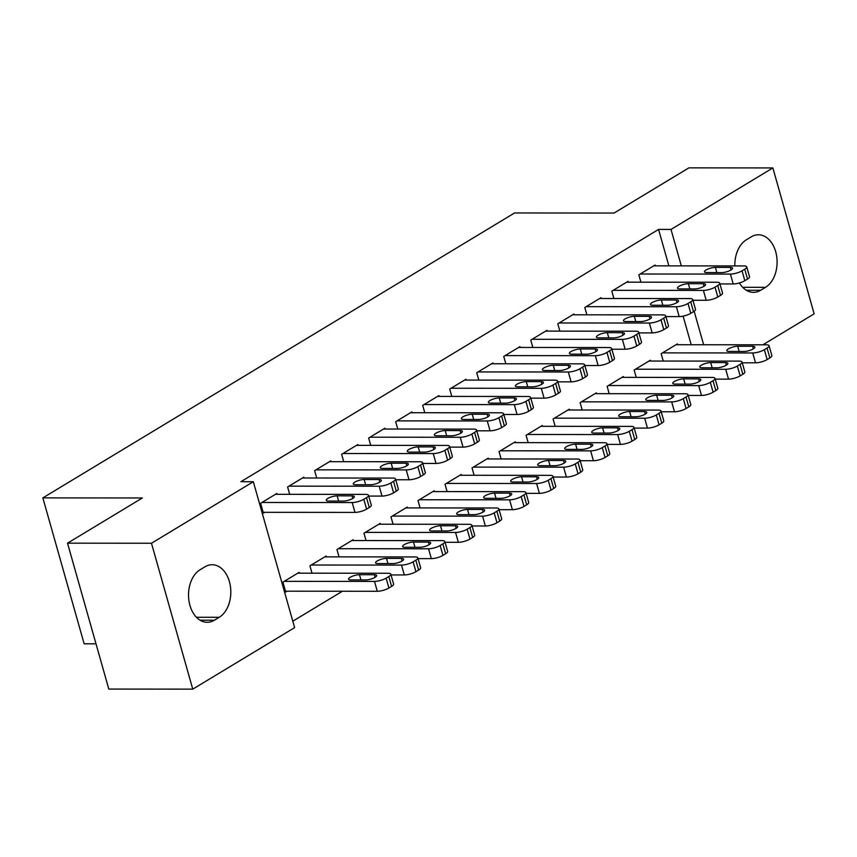 <?xml version="1.0" encoding="UTF-8"?>
<svg xmlns="http://www.w3.org/2000/svg" width="857" height="857" viewBox="0 0 857 857"><rect width="100%" height="100%" fill="white"/><g stroke="black" fill="none" stroke-linecap="round" stroke-linejoin="round"><path stroke-width="1.29" d="M292.794 621.207L342.404 591.244M294.615 627.624L192.761 689.146L151.475 543.242L253.329 481.72L294.615 627.624M151.475 543.242L67.521 543.167L108.807 689.071L192.761 689.146M95.995 643.8L84.136 643.789L42.85 497.885L514.564 212.965L614.073 213.05L688.91 167.854L772.864 167.929L814.15 313.833L762.88 344.803M326.367 556.857L326.142 556.043L309.934 565.834L312.012 573.194M304.053 477.992L303.828 477.178L287.609 486.969L289.698 494.318M380.401 524.227L380.176 523.402L363.968 533.193L366.046 540.553M358.087 445.361L357.862 444.537L341.643 454.328L343.732 461.687M434.435 491.586L434.21 490.772L418.002 500.563L420.08 507.922M412.121 412.72L411.896 411.906L395.677 421.698L397.766 429.046M488.469 458.956L488.244 458.131L472.036 467.922L474.114 475.281M466.154 380.08L465.929 379.265L449.711 389.057L451.8 396.416M542.502 426.315L542.277 425.5L526.069 435.292L528.148 442.64M520.188 347.449L519.963 346.635L503.745 356.426L505.834 363.775M596.536 393.684L596.311 392.86L580.103 402.651L582.182 410.01M574.222 314.808L573.997 313.994L557.778 323.785L559.867 331.145M650.57 361.043L650.345 360.229L634.137 370.02L636.215 377.369M628.256 282.178L628.031 281.353L611.812 291.144L613.901 298.504M691.203 344.739L683.104 316.137M668.878 265.874L658.572 229.43L240.892 481.709L253.329 481.72M655.273 265.863L655.048 265.038L638.829 274.829L640.918 282.189M677.587 344.728L677.362 343.903L661.154 353.695L663.232 361.054M601.239 298.493L601.014 297.679L584.795 307.47L586.884 314.819M623.553 377.359L623.328 376.544L607.12 386.336L609.198 393.695M547.205 331.134L546.98 330.309L530.762 340.1L532.85 347.46M569.519 410L569.294 409.185L553.086 418.977L555.165 426.325M493.171 363.764L492.946 362.95L476.728 372.741L478.817 380.09M515.486 442.63L515.261 441.816L499.053 451.607L501.131 458.966M439.138 396.405L438.913 395.58L422.694 405.372L424.783 412.731M461.452 475.271L461.227 474.457L445.019 484.248L447.097 491.597M385.104 429.036L384.879 428.221L368.66 438.013L370.749 445.372M407.418 507.901L407.193 507.087L390.985 516.878L393.063 524.238M331.07 461.677L330.845 460.862L314.626 470.643L316.715 478.002M353.384 540.542L353.159 539.728L336.951 549.519L339.029 556.868M277.036 494.307L276.811 493.493L260.592 503.284L263.388 513.139L264.738 512.325M299.35 573.183L299.125 572.358L282.917 582.149L285.702 592.016L287.052 591.191M214.379 620.222A27.317 18.704 -90 0 1 207.212 622.289A27.317 18.704 -90 0 1 188.883 600.296A27.317 18.704 -90 0 1 200.099 569.744L204.962 566.809A27.317 18.704 -90 0 1 212.129 564.731A27.317 18.704 -90 0 1 230.458 586.724A27.317 18.704 -90 0 1 219.242 617.286L214.379 620.222L200.056 620.211M658.572 229.43L671.01 229.44L772.864 167.929M67.521 543.167L142.358 497.971L42.85 497.885M734.824 265.927A27.317 18.704 -90 0 1 746.383 239.789L751.246 236.853A27.317 18.704 -90 0 1 758.413 234.775A27.317 18.704 -90 0 1 776.742 256.779A27.317 18.704 -90 0 1 765.526 287.331L760.662 290.266A27.317 18.704 -90 0 1 753.496 292.344A27.317 18.704 -90 0 1 739.387 282.939M703.64 344.75L694.159 311.262M681.315 265.884L671.01 229.44M653.687 265.852L743.93 265.938A8.538 2.378 -15.8 0 1 746.736 266.87A8.538 2.378 -15.8 0 1 744.744 269.205L742.044 270.833A8.538 2.378 -15.8 0 1 730.421 274.09L640.179 274.015M719.934 283.935L733.206 283.956L730.421 274.09M730.303 267.395A6.824 1.907 164.2 0 1 732.553 268.145A6.824 1.907 164.2 0 1 728.953 270.994A6.824 1.907 164.2 0 1 721.658 272.612L706.736 272.601A6.824 1.907 164.2 0 1 704.486 271.851A6.824 1.907 164.2 0 1 708.086 269.002A6.824 1.907 164.2 0 1 715.381 267.384L730.303 267.395L731.032 269.966M746.736 266.87L749.532 276.736A8.538 2.378 164.2 0 1 747.54 279.061L744.829 280.689A8.538 2.378 164.2 0 1 733.206 283.956M742.248 362.811L755.531 362.822A8.538 2.378 164.2 0 0 767.154 359.565L769.854 357.926A8.538 2.378 164.2 0 0 771.846 355.601L769.061 345.746A8.538 2.378 -15.8 0 0 766.244 344.803L676.012 344.728M769.061 345.746A8.538 2.378 -15.8 0 1 767.058 348.071L764.358 349.699A8.538 2.378 -15.8 0 1 752.735 352.966L662.504 352.88M752.617 346.26L737.695 346.249A6.824 1.907 -15.8 0 0 730.41 347.867A6.824 1.907 -15.8 0 0 726.8 350.717A6.824 1.907 -15.8 0 0 729.05 351.466L743.972 351.488A6.824 1.907 -15.8 0 0 751.268 349.86A6.824 1.907 -15.8 0 0 754.867 347.01A6.824 1.907 -15.8 0 0 752.617 346.26L753.346 348.831M626.671 282.178L716.913 282.253A8.538 2.378 -15.8 0 1 719.719 283.196A8.538 2.378 -15.8 0 1 717.727 285.52L715.027 287.149A8.538 2.378 -15.8 0 1 703.404 290.416L613.162 290.33M692.917 300.261L706.189 300.271L703.404 290.416M703.286 283.71A6.824 1.907 164.2 0 1 705.536 284.46A6.824 1.907 164.2 0 1 701.937 287.309A6.824 1.907 164.2 0 1 694.641 288.938L679.719 288.916A6.824 1.907 164.2 0 1 677.469 288.166A6.824 1.907 164.2 0 1 681.069 285.317A6.824 1.907 164.2 0 1 688.364 283.699L703.286 283.71L704.015 286.281M719.719 283.196L722.515 293.051A8.538 2.378 164.2 0 1 720.523 295.376L717.812 297.015A8.538 2.378 164.2 0 1 706.189 300.271M599.654 298.493L689.896 298.568A8.538 2.378 -15.8 0 1 692.702 299.511A8.538 2.378 -15.8 0 1 690.71 301.835L688.01 303.474A8.538 2.378 -15.8 0 1 676.387 306.731L586.145 306.656M665.9 316.576L679.173 316.587L676.387 306.731M676.269 300.025A6.824 1.907 164.2 0 1 678.519 300.786A6.824 1.907 164.2 0 1 674.92 303.635A6.824 1.907 164.2 0 1 667.624 305.253L652.702 305.242A6.824 1.907 164.2 0 1 650.452 304.481A6.824 1.907 164.2 0 1 654.052 301.632A6.824 1.907 164.2 0 1 661.347 300.014L676.269 300.025L676.998 302.596M692.702 299.511L695.498 309.366A8.538 2.378 164.2 0 1 693.506 311.702L690.796 313.33A8.538 2.378 164.2 0 1 679.173 316.587M715.231 379.126L728.514 379.137A8.538 2.378 164.2 0 0 740.137 375.88L742.837 374.252A8.538 2.378 164.2 0 0 744.829 371.917L742.044 362.061A8.538 2.378 -15.8 0 0 739.227 361.118L648.995 361.043M742.044 362.061A8.538 2.378 -15.8 0 1 740.041 364.386L737.341 366.025A8.538 2.378 -15.8 0 1 725.718 369.281L635.487 369.206M725.6 362.575L710.678 362.565A6.824 1.907 -15.8 0 0 703.393 364.182A6.824 1.907 -15.8 0 0 699.783 367.032A6.824 1.907 -15.8 0 0 702.033 367.792L716.955 367.803A6.824 1.907 -15.8 0 0 724.251 366.185A6.824 1.907 -15.8 0 0 727.85 363.336A6.824 1.907 -15.8 0 0 725.6 362.575L726.329 365.146M688.214 395.441L701.497 395.452A8.538 2.378 164.2 0 0 713.12 392.195L715.82 390.567A8.538 2.378 164.2 0 0 717.812 388.232L715.027 378.376A8.538 2.378 -15.8 0 0 712.21 377.434L621.978 377.359M715.027 378.376A8.538 2.378 -15.8 0 1 713.024 380.712L710.324 382.34A8.538 2.378 -15.8 0 1 698.701 385.596L608.47 385.521M698.584 378.901L683.661 378.88A6.824 1.907 -15.8 0 0 676.377 380.497A6.824 1.907 -15.8 0 0 672.766 383.358A6.824 1.907 -15.8 0 0 675.016 384.107L689.939 384.118A6.824 1.907 -15.8 0 0 697.234 382.501A6.824 1.907 -15.8 0 0 700.833 379.651A6.824 1.907 -15.8 0 0 698.584 378.901L699.312 381.461M572.637 314.808L662.879 314.883A8.538 2.378 -15.8 0 1 665.685 315.826A8.538 2.378 -15.8 0 1 663.693 318.161L660.993 319.79A8.538 2.378 -15.8 0 1 649.37 323.046L559.128 322.971M638.883 332.891L652.156 332.902L649.37 323.046M649.252 316.351A6.824 1.907 164.2 0 1 651.502 317.101A6.824 1.907 164.2 0 1 647.903 319.95A6.824 1.907 164.2 0 1 640.608 321.568L625.685 321.557A6.824 1.907 164.2 0 1 623.435 320.807A6.824 1.907 164.2 0 1 627.035 317.958A6.824 1.907 164.2 0 1 634.33 316.329L649.252 316.351L649.981 318.922M665.685 315.826L668.481 325.681A8.538 2.378 164.2 0 1 666.489 328.017L663.779 329.645A8.538 2.378 164.2 0 1 652.156 332.902M545.62 331.123L635.862 331.209A8.538 2.378 -15.8 0 1 638.669 332.141A8.538 2.378 -15.8 0 1 636.676 334.476L633.976 336.105A8.538 2.378 -15.8 0 1 622.353 339.361L532.111 339.286M611.866 349.217L625.139 349.228L622.353 339.361M622.236 332.666A6.824 1.907 164.2 0 1 624.485 333.416A6.824 1.907 164.2 0 1 620.886 336.265A6.824 1.907 164.2 0 1 613.591 337.883L598.668 337.872A6.824 1.907 164.2 0 1 596.418 337.122A6.824 1.907 164.2 0 1 600.018 334.273A6.824 1.907 164.2 0 1 607.313 332.655L622.236 332.666L622.964 335.237M638.669 332.141L641.464 342.007A8.538 2.378 164.2 0 1 639.472 344.332L636.762 345.971A8.538 2.378 164.2 0 1 625.139 349.228M661.197 411.767L674.48 411.778A8.538 2.378 164.2 0 0 686.103 408.51L688.803 406.882A8.538 2.378 164.2 0 0 690.796 404.558L688.01 394.691A8.538 2.378 -15.8 0 0 685.193 393.759L594.962 393.674M688.01 394.691A8.538 2.378 -15.8 0 1 686.007 397.027L683.308 398.655A8.538 2.378 -15.8 0 1 671.684 401.912L581.453 401.837M671.567 395.216L656.644 395.206A6.824 1.907 -15.8 0 0 649.36 396.823A6.824 1.907 -15.8 0 0 645.75 399.673A6.824 1.907 -15.8 0 0 647.999 400.423L662.922 400.433A6.824 1.907 -15.8 0 0 670.217 398.816A6.824 1.907 -15.8 0 0 673.816 395.966A6.824 1.907 -15.8 0 0 671.567 395.216L672.295 397.787M634.18 428.082L647.463 428.093A8.538 2.378 164.2 0 0 659.087 424.836L661.786 423.197A8.538 2.378 164.2 0 0 663.779 420.873L660.993 411.017A8.538 2.378 -15.8 0 0 658.176 410.075L567.945 410M660.993 411.017A8.538 2.378 -15.8 0 1 658.99 413.342L656.291 414.97A8.538 2.378 -15.8 0 1 644.668 418.237L554.436 418.152M644.55 411.531L629.627 411.521A6.824 1.907 -15.8 0 0 622.343 413.138A6.824 1.907 -15.8 0 0 618.733 415.988A6.824 1.907 -15.8 0 0 620.982 416.738L635.905 416.759A6.824 1.907 -15.8 0 0 643.2 415.142A6.824 1.907 -15.8 0 0 646.799 412.281A6.824 1.907 -15.8 0 0 644.55 411.531L645.278 414.102M518.603 347.449L608.845 347.524A8.538 2.378 -15.8 0 1 611.652 348.467A8.538 2.378 -15.8 0 1 609.659 350.792L606.96 352.431A8.538 2.378 -15.8 0 1 595.336 355.687L505.094 355.601M584.849 365.532L598.122 365.543L595.336 355.687M595.219 348.981A6.824 1.907 164.2 0 1 597.468 349.731A6.824 1.907 164.2 0 1 593.869 352.591A6.824 1.907 164.2 0 1 586.574 354.209L571.651 354.187A6.824 1.907 164.2 0 1 569.402 353.438A6.824 1.907 164.2 0 1 573.001 350.588A6.824 1.907 164.2 0 1 580.296 348.97L595.219 348.981L595.947 351.552M611.652 348.467L614.448 358.322A8.538 2.378 164.2 0 1 612.455 360.647L609.745 362.286A8.538 2.378 164.2 0 1 598.122 365.543M607.163 444.397L620.447 444.408A8.538 2.378 164.2 0 0 632.07 441.151L634.769 439.523A8.538 2.378 164.2 0 0 636.762 437.188L633.976 427.332A8.538 2.378 -15.8 0 0 631.159 426.39L540.928 426.315M633.976 427.332A8.538 2.378 -15.8 0 1 631.973 429.657L629.274 431.296A8.538 2.378 -15.8 0 1 617.651 434.553L527.419 434.478M617.533 427.847L602.61 427.836A6.824 1.907 -15.8 0 0 595.326 429.453A6.824 1.907 -15.8 0 0 591.716 432.314A6.824 1.907 -15.8 0 0 593.965 433.064L608.888 433.074A6.824 1.907 -15.8 0 0 616.183 431.457A6.824 1.907 -15.8 0 0 619.782 428.607A6.824 1.907 -15.8 0 0 617.533 427.847L618.261 430.418M491.586 363.764L581.828 363.839A8.538 2.378 -15.8 0 1 584.635 364.782A8.538 2.378 -15.8 0 1 582.642 367.107L579.943 368.746A8.538 2.378 -15.8 0 1 568.32 372.002L478.077 371.927M557.832 381.847L571.105 381.858L568.32 372.002M568.202 365.296A6.824 1.907 164.2 0 1 570.451 366.057A6.824 1.907 164.2 0 1 566.852 368.906A6.824 1.907 164.2 0 1 559.557 370.524L544.634 370.513A6.824 1.907 164.2 0 1 542.385 369.763A6.824 1.907 164.2 0 1 545.984 366.903A6.824 1.907 164.2 0 1 553.279 365.286L568.202 365.296L568.93 367.867M584.635 364.782L587.431 374.638A8.538 2.378 164.2 0 1 585.438 376.973L582.728 378.601A8.538 2.378 164.2 0 1 571.105 381.858M580.146 460.712L593.43 460.723A8.538 2.378 164.2 0 0 605.053 457.467L607.752 455.838A8.538 2.378 164.2 0 0 609.745 453.514L606.96 443.647A8.538 2.378 -15.8 0 0 604.142 442.715L513.911 442.63M606.96 443.647A8.538 2.378 -15.8 0 1 604.956 445.983L602.257 447.611A8.538 2.378 -15.8 0 1 590.634 450.868L500.402 450.793M590.516 444.172L575.593 444.162A6.824 1.907 -15.8 0 0 568.298 445.779A6.824 1.907 -15.8 0 0 564.699 448.629A6.824 1.907 -15.8 0 0 566.948 449.379L581.871 449.389A6.824 1.907 -15.8 0 0 589.166 447.772A6.824 1.907 -15.8 0 0 592.765 444.922A6.824 1.907 -15.8 0 0 590.516 444.172L591.244 446.743M464.569 380.08L554.811 380.165A8.538 2.378 -15.8 0 1 557.618 381.097A8.538 2.378 -15.8 0 1 555.625 383.433L552.926 385.061A8.538 2.378 -15.8 0 1 541.303 388.317L451.061 388.242M530.815 398.162L544.088 398.173L541.303 388.317M541.185 381.622A6.824 1.907 164.2 0 1 543.434 382.372A6.824 1.907 164.2 0 1 539.835 385.222A6.824 1.907 164.2 0 1 532.54 386.839L517.617 386.828A6.824 1.907 164.2 0 1 515.368 386.078A6.824 1.907 164.2 0 1 518.967 383.229A6.824 1.907 164.2 0 1 526.262 381.611L541.185 381.622L541.913 384.193M557.618 381.097L560.414 390.963A8.538 2.378 164.2 0 1 558.421 393.288L555.711 394.916A8.538 2.378 164.2 0 1 544.088 398.173M553.129 477.038L566.413 477.049A8.538 2.378 164.2 0 0 578.036 473.792L580.735 472.153A8.538 2.378 164.2 0 0 582.728 469.829L579.943 459.973A8.538 2.378 -15.8 0 0 577.125 459.031L486.894 458.956M579.943 459.973A8.538 2.378 -15.8 0 1 577.939 462.298L575.24 463.926A8.538 2.378 -15.8 0 1 563.617 467.183L473.385 467.108M563.499 460.488L548.576 460.477A6.824 1.907 -15.8 0 0 541.281 462.094A6.824 1.907 -15.8 0 0 537.682 464.944A6.824 1.907 -15.8 0 0 539.931 465.694L554.854 465.705A6.824 1.907 -15.8 0 0 562.149 464.087A6.824 1.907 -15.8 0 0 565.749 461.237A6.824 1.907 -15.8 0 0 563.499 460.488L564.227 463.059M437.552 396.405L527.794 396.48A8.538 2.378 -15.8 0 1 530.601 397.423A8.538 2.378 -15.8 0 1 528.608 399.748L525.909 401.376A8.538 2.378 -15.8 0 1 514.286 404.633L424.044 404.558M503.798 414.488L517.071 414.499L514.286 404.633M514.168 397.937A6.824 1.907 164.2 0 1 516.417 398.687A6.824 1.907 164.2 0 1 512.818 401.537A6.824 1.907 164.2 0 1 505.523 403.154L490.6 403.144A6.824 1.907 164.2 0 1 488.351 402.394A6.824 1.907 164.2 0 1 491.95 399.544A6.824 1.907 164.2 0 1 499.245 397.927L514.168 397.937L514.896 400.508M530.601 397.423L533.397 407.279A8.538 2.378 164.2 0 1 531.404 409.603L528.694 411.242A8.538 2.378 164.2 0 1 517.071 414.499M526.112 493.353L539.396 493.364A8.538 2.378 164.2 0 0 551.019 490.108L553.718 488.479A8.538 2.378 164.2 0 0 555.711 486.144L552.926 476.288A8.538 2.378 -15.8 0 0 550.108 475.346L459.877 475.271M552.926 476.288A8.538 2.378 -15.8 0 1 550.922 478.613L548.223 480.252A8.538 2.378 -15.8 0 1 536.6 483.509L446.368 483.423M536.482 476.803L521.559 476.792A6.824 1.907 -15.8 0 0 514.264 478.41A6.824 1.907 -15.8 0 0 510.665 481.259A6.824 1.907 -15.8 0 0 512.914 482.02L527.837 482.03A6.824 1.907 -15.8 0 0 535.132 480.413A6.824 1.907 -15.8 0 0 538.732 477.553A6.824 1.907 -15.8 0 0 536.482 476.803L537.21 479.374M410.535 412.72L500.777 412.795A8.538 2.378 -15.8 0 1 503.584 413.738A8.538 2.378 -15.8 0 1 501.591 416.063L498.892 417.702A8.538 2.378 -15.8 0 1 487.269 420.958L397.027 420.873M476.781 430.803L490.054 430.814L487.269 420.958M487.151 414.252A6.824 1.907 164.2 0 1 489.401 415.002A6.824 1.907 164.2 0 1 485.801 417.862A6.824 1.907 164.2 0 1 478.506 419.48L463.583 419.469A6.824 1.907 164.2 0 1 461.334 418.709A6.824 1.907 164.2 0 1 464.933 415.859A6.824 1.907 164.2 0 1 472.228 414.242L487.151 414.252L487.879 416.823M503.584 413.738L506.38 423.594A8.538 2.378 164.2 0 1 504.387 425.929L501.677 427.557A8.538 2.378 164.2 0 1 490.054 430.814M499.095 509.669L512.379 509.679A8.538 2.378 164.2 0 0 524.002 506.423L526.701 504.794A8.538 2.378 164.2 0 0 528.694 502.459L525.909 492.604A8.538 2.378 -15.8 0 0 523.091 491.661L432.86 491.586M525.909 492.604A8.538 2.378 -15.8 0 1 523.906 494.939L521.206 496.567A8.538 2.378 -15.8 0 1 509.583 499.824L419.352 499.749M509.465 493.129L494.543 493.107A6.824 1.907 -15.8 0 0 487.247 494.725A6.824 1.907 -15.8 0 0 483.648 497.585A6.824 1.907 -15.8 0 0 485.898 498.335L500.82 498.346A6.824 1.907 -15.8 0 0 508.115 496.728A6.824 1.907 -15.8 0 0 511.715 493.878A6.824 1.907 -15.8 0 0 509.465 493.129L510.194 495.689M383.518 429.036L473.76 429.111A8.538 2.378 -15.8 0 1 476.567 430.053A8.538 2.378 -15.8 0 1 474.574 432.389L471.875 434.017A8.538 2.378 -15.8 0 1 460.252 437.274L370.01 437.199M449.764 447.118L463.037 447.129L460.252 437.274M460.134 430.578A6.824 1.907 164.2 0 1 462.384 431.328A6.824 1.907 164.2 0 1 458.784 434.178A6.824 1.907 164.2 0 1 451.489 435.795L436.567 435.785A6.824 1.907 164.2 0 1 434.317 435.035A6.824 1.907 164.2 0 1 437.916 432.174A6.824 1.907 164.2 0 1 445.212 430.557L460.134 430.578L460.862 433.139M476.567 430.053L479.363 439.909A8.538 2.378 164.2 0 1 477.37 442.244L474.66 443.872A8.538 2.378 164.2 0 1 463.037 447.129M472.078 525.984L485.362 526.005A8.538 2.378 164.2 0 0 496.985 522.738L499.685 521.11A8.538 2.378 164.2 0 0 501.677 518.785L498.892 508.919A8.538 2.378 -15.8 0 0 496.074 507.987L405.843 507.901M498.892 508.919A8.538 2.378 -15.8 0 1 496.889 511.254L494.189 512.882A8.538 2.378 -15.8 0 1 482.566 516.139L392.335 516.064M482.448 509.444L467.526 509.433A6.824 1.907 -15.8 0 0 460.23 511.051A6.824 1.907 -15.8 0 0 456.631 513.9A6.824 1.907 -15.8 0 0 458.881 514.65L473.803 514.661A6.824 1.907 -15.8 0 0 481.098 513.043A6.824 1.907 -15.8 0 0 484.698 510.194A6.824 1.907 -15.8 0 0 482.448 509.444L483.177 512.015M356.501 445.351L446.743 445.436A8.538 2.378 -15.8 0 1 449.55 446.368A8.538 2.378 -15.8 0 1 447.558 448.704L444.858 450.332A8.538 2.378 -15.8 0 1 433.235 453.589L342.993 453.514M422.747 463.444L436.02 463.455L433.235 453.589M433.117 446.893A6.824 1.907 164.2 0 1 435.367 447.643A6.824 1.907 164.2 0 1 431.767 450.493A6.824 1.907 164.2 0 1 424.472 452.11L409.55 452.1A6.824 1.907 164.2 0 1 407.3 451.35A6.824 1.907 164.2 0 1 410.899 448.5A6.824 1.907 164.2 0 1 418.195 446.883L433.117 446.893L433.846 449.464M449.55 446.368L452.346 456.235A8.538 2.378 164.2 0 1 450.343 458.559L447.643 460.188A8.538 2.378 164.2 0 1 436.02 463.455M445.062 542.31L458.345 542.32A8.538 2.378 164.2 0 0 469.968 539.064L472.668 537.425A8.538 2.378 164.2 0 0 474.66 535.1L471.875 525.245A8.538 2.378 -15.8 0 0 469.058 524.302L378.826 524.227M471.875 525.245A8.538 2.378 -15.8 0 1 469.872 527.569L467.172 529.197A8.538 2.378 -15.8 0 1 455.549 532.465L365.318 532.379M455.431 525.759L440.509 525.748A6.824 1.907 -15.8 0 0 433.214 527.366A6.824 1.907 -15.8 0 0 429.614 530.215A6.824 1.907 -15.8 0 0 431.864 530.965L446.786 530.986A6.824 1.907 -15.8 0 0 454.081 529.358A6.824 1.907 -15.8 0 0 457.681 526.509A6.824 1.907 -15.8 0 0 455.431 525.759L456.16 528.33M329.484 461.677L419.726 461.752A8.538 2.378 -15.8 0 1 422.533 462.694A8.538 2.378 -15.8 0 1 420.541 465.019L417.841 466.647A8.538 2.378 -15.8 0 1 406.218 469.915L315.976 469.829M395.73 479.759L409.003 479.77L406.218 469.915M406.1 463.209A6.824 1.907 164.2 0 1 408.35 463.958A6.824 1.907 164.2 0 1 404.75 466.819A6.824 1.907 164.2 0 1 397.455 468.436L382.533 468.415A6.824 1.907 164.2 0 1 380.283 467.665A6.824 1.907 164.2 0 1 383.882 464.815A6.824 1.907 164.2 0 1 391.178 463.198L406.1 463.209L406.829 465.78M422.533 462.694L425.329 472.55A8.538 2.378 164.2 0 1 423.326 474.874L420.626 476.513A8.538 2.378 164.2 0 1 409.003 479.77M418.045 558.625L431.328 558.635A8.538 2.378 164.2 0 0 442.951 555.379L445.651 553.751A8.538 2.378 164.2 0 0 447.643 551.415L444.858 541.56A8.538 2.378 -15.8 0 0 442.041 540.617L351.809 540.542M444.858 541.56A8.538 2.378 -15.8 0 1 442.855 543.884L440.155 545.523A8.538 2.378 -15.8 0 1 428.532 548.78L338.301 548.705M428.414 542.074L413.492 542.063A6.824 1.907 -15.8 0 0 406.197 543.681A6.824 1.907 -15.8 0 0 402.597 546.53A6.824 1.907 -15.8 0 0 404.847 547.291L419.769 547.302A6.824 1.907 -15.8 0 0 427.065 545.684A6.824 1.907 -15.8 0 0 430.664 542.835A6.824 1.907 -15.8 0 0 428.414 542.074L429.143 544.645M302.467 477.992L392.71 478.067A8.538 2.378 -15.8 0 1 395.516 479.009A8.538 2.378 -15.8 0 1 393.524 481.334L390.824 482.973A8.538 2.378 -15.8 0 1 379.201 486.23L288.959 486.155M368.714 496.074L381.986 496.085L379.201 486.23M379.083 479.524A6.824 1.907 164.2 0 1 381.333 480.284A6.824 1.907 164.2 0 1 377.733 483.134A6.824 1.907 164.2 0 1 370.438 484.751L355.516 484.741A6.824 1.907 164.2 0 1 353.266 483.98A6.824 1.907 164.2 0 1 356.866 481.131A6.824 1.907 164.2 0 1 364.161 479.513L379.083 479.524L379.812 482.095M395.516 479.009L398.312 488.865A8.538 2.378 164.2 0 1 396.309 491.2L393.609 492.829A8.538 2.378 164.2 0 1 381.986 496.085M391.028 574.94L404.311 574.951A8.538 2.378 164.2 0 0 415.934 571.694L418.634 570.066A8.538 2.378 164.2 0 0 420.626 567.73L417.841 557.875A8.538 2.378 -15.8 0 0 415.024 556.932L324.792 556.857M417.841 557.875A8.538 2.378 -15.8 0 1 415.838 560.21L413.138 561.838A8.538 2.378 -15.8 0 1 401.515 565.095L311.284 565.02M401.397 558.4L386.475 558.378A6.824 1.907 -15.8 0 0 379.18 560.007A6.824 1.907 -15.8 0 0 375.58 562.856A6.824 1.907 -15.8 0 0 377.83 563.606L392.752 563.617A6.824 1.907 -15.8 0 0 400.048 561.999A6.824 1.907 -15.8 0 0 403.647 559.15A6.824 1.907 -15.8 0 0 401.397 558.4L402.126 560.971M275.451 494.307L365.693 494.382A8.538 2.378 -15.8 0 1 368.499 495.325A8.538 2.378 -15.8 0 1 366.507 497.66L363.807 499.288A8.538 2.378 -15.8 0 1 352.184 502.545L261.942 502.47M263.153 512.325L354.969 512.4L352.184 502.545M352.066 495.849A6.824 1.907 164.2 0 1 354.316 496.599A6.824 1.907 164.2 0 1 350.717 499.449A6.824 1.907 164.2 0 1 343.421 501.066L328.499 501.056A6.824 1.907 164.2 0 1 326.249 500.306A6.824 1.907 164.2 0 1 329.849 497.456A6.824 1.907 164.2 0 1 337.144 495.828L352.066 495.849L352.795 498.42M368.499 495.325L371.295 505.18A8.538 2.378 164.2 0 1 369.292 507.515L366.592 509.144A8.538 2.378 164.2 0 1 354.969 512.4M285.467 591.191L377.294 591.276A8.538 2.378 164.2 0 0 388.917 588.009L391.617 586.381A8.538 2.378 164.2 0 0 393.609 584.056L390.824 574.19A8.538 2.378 -15.8 0 0 388.007 573.258L297.775 573.172M390.824 574.19A8.538 2.378 -15.8 0 1 388.821 576.525L386.121 578.154A8.538 2.378 -15.8 0 1 374.498 581.41L284.267 581.335M374.38 574.715L359.458 574.704A6.824 1.907 -15.8 0 0 352.163 576.322A6.824 1.907 -15.8 0 0 348.563 579.171A6.824 1.907 -15.8 0 0 350.813 579.921L365.735 579.932A6.824 1.907 -15.8 0 0 373.031 578.314A6.824 1.907 -15.8 0 0 376.63 575.465A6.824 1.907 -15.8 0 0 374.38 574.715L375.109 577.286M765.526 287.331L742.687 287.309M760.662 290.266L746.34 290.255M219.242 617.286L196.403 617.265M747.54 279.061L744.744 269.205M744.829 280.689L742.044 270.833M715.381 267.384L716.859 272.612M752.735 352.966L755.531 362.822M764.358 349.699L767.154 359.565M767.058 348.071L769.854 357.926M739.173 351.477L737.695 346.249M720.523 295.376L717.727 285.52M717.812 297.015L715.027 287.149M688.364 283.699L689.842 288.927M693.506 311.702L690.71 301.835M690.796 313.33L688.01 303.474M661.347 300.014L662.825 305.242M725.718 369.281L728.514 379.137M737.341 366.025L740.137 375.88M740.041 364.386L742.837 374.252M712.156 367.792L710.678 362.565M698.701 385.596L701.497 395.452M710.324 382.34L713.12 392.195M713.024 380.712L715.82 390.567M685.139 384.118L683.661 378.88M666.489 328.017L663.693 318.161M663.779 329.645L660.993 319.79M634.33 316.329L635.808 321.568M639.472 344.332L636.676 334.476M636.762 345.971L633.976 336.105M607.313 332.655L608.791 337.883M671.684 401.912L674.48 411.778M683.308 398.655L686.103 408.51M686.007 397.027L688.803 406.882M658.122 400.433L656.644 395.206M644.668 418.237L647.463 428.093M656.291 414.97L659.087 424.836M658.99 413.342L661.786 423.197M631.106 416.748L629.627 411.521M612.455 360.647L609.659 350.792M609.745 362.286L606.96 352.431M580.296 348.97L581.774 354.198M617.651 434.553L620.447 444.408M629.274 431.296L632.07 441.151M631.973 429.657L634.769 439.523M604.089 433.074L602.61 427.836M585.438 376.973L582.642 367.107M582.728 378.601L579.943 368.746M553.279 365.286L554.758 370.524M590.634 450.868L593.43 460.723M602.257 447.611L605.053 457.467M604.956 445.983L607.752 455.838M577.072 449.389L575.593 444.162M558.421 393.288L555.625 383.433M555.711 394.916L552.926 385.061M526.262 381.611L527.741 386.839M563.617 467.183L566.413 477.049M575.24 463.926L578.036 473.792M577.939 462.298L580.735 472.153M550.055 465.705L548.576 460.477M531.404 409.603L528.608 399.748M528.694 411.242L525.909 401.376M499.245 397.927L500.724 403.154M536.6 483.509L539.396 493.364M548.223 480.252L551.019 490.108M550.922 478.613L553.718 488.479M523.038 482.02L521.559 476.792M504.387 425.929L501.591 416.063M501.677 427.557L498.892 417.702M472.228 414.242L473.707 419.469M509.583 499.824L512.379 509.679M521.206 496.567L524.002 506.423M523.906 494.939L526.701 504.794M496.021 498.346L494.543 493.107M477.37 442.244L474.574 432.389M474.66 443.872L471.875 434.017M445.212 430.557L446.69 435.795M482.566 516.139L485.362 526.005M494.189 512.882L496.985 522.738M496.889 511.254L499.685 521.11M469.004 514.661L467.526 509.433M450.343 458.559L447.558 448.704M447.643 460.188L444.858 450.332M418.195 446.883L419.673 452.11M455.549 532.465L458.345 542.32M467.172 529.197L469.968 539.064M469.872 527.569L472.668 537.425M441.987 530.976L440.509 525.748M423.326 474.874L420.541 465.019M420.626 476.513L417.841 466.647M391.178 463.198L392.656 468.425M428.532 548.78L431.328 558.635M440.155 545.523L442.951 555.379M442.855 543.884L445.651 553.751M414.97 547.291L413.492 542.063M396.309 491.2L393.524 481.334M393.609 492.829L390.824 482.973M364.161 479.513L365.639 484.741M401.515 565.095L404.311 574.951M413.138 561.838L415.934 571.694M415.838 560.21L418.634 570.066M387.953 563.617L386.475 558.378M369.292 507.515L366.507 497.66M366.592 509.144L363.807 499.288M337.144 495.828L338.622 501.066M374.498 581.41L377.294 591.276M386.121 578.154L388.917 588.009M388.821 576.525L391.617 586.381M360.936 579.932L359.458 574.704"/></g></svg>
